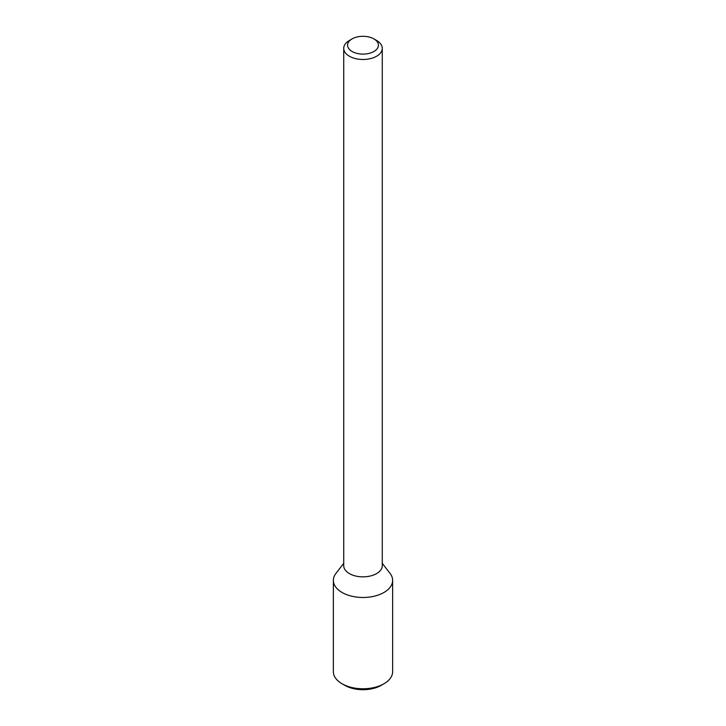 <?xml version="1.0" encoding="UTF-8"?>
<svg xmlns="http://www.w3.org/2000/svg" width="726" height="726" viewBox="0 0 726 726"><rect width="100%" height="100%" fill="white"/><g stroke="black" fill="none" stroke-linecap="round" stroke-linejoin="round"><path stroke-width="1.09" d="M382.275 563.34L390.053 573.386A29.639 17.115 180 0 1 383.954 592.47A29.639 17.115 180 0 1 346.193 594.467A29.639 17.115 180 0 1 335.947 573.386L343.725 563.34M373.908 38.905L376.631 40.484A19.275 11.126 180 0 1 382.275 48.352L382.275 565.717A19.275 11.126 180 0 1 376.631 573.585A19.275 11.126 180 0 1 355.622 575.999A19.275 11.126 180 0 1 343.725 565.717L343.725 48.352A19.275 11.126 180 0 1 349.369 40.484L352.092 38.905A15.418 8.903 180 0 1 373.908 38.905A15.418 8.903 180 0 1 373.908 51.501A15.418 8.903 180 0 1 352.092 51.501A15.418 8.903 180 0 1 352.092 38.905M382.275 48.352A19.275 11.126 180 0 1 376.631 56.22A19.275 11.126 180 0 1 355.622 58.634A19.275 11.126 180 0 1 343.725 48.352M383.954 592.47A29.639 17.115 180 0 1 351.656 596.182A29.639 17.115 180 0 1 333.361 580.373L333.361 671.668A29.639 17.115 180 0 0 342.046 683.765A29.639 17.115 180 0 0 383.954 683.765L383.954 683.765A29.639 17.115 180 0 0 392.639 671.668L392.639 580.373A29.639 17.115 180 0 1 383.954 592.47M381.232 685.344L383.954 683.765L381.232 685.344A25.782 14.883 180 0 1 344.768 685.344L342.046 683.765"/></g></svg>
